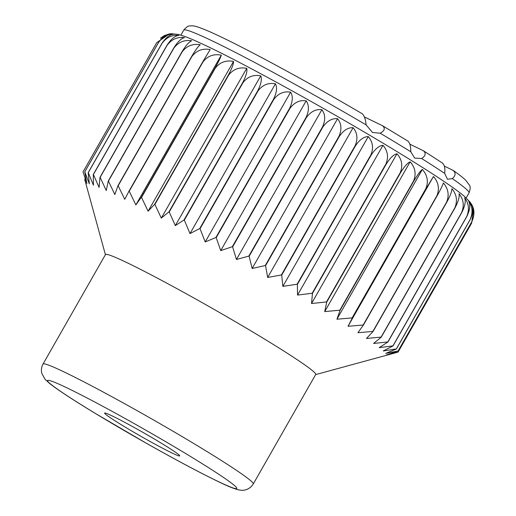 <?xml version="1.0" encoding="UTF-8"?>
<svg xmlns="http://www.w3.org/2000/svg" width="516" height="516" viewBox="0 0 516 516"><rect width="100%" height="100%" fill="white"/><g stroke="black" fill="none" stroke-linecap="round" stroke-linejoin="round"><path stroke-width="0.77" d="M253.279 483.95L315.721 374.468A121.015 6.166 -150.3 0 0 276.879 346.675A121.015 6.166 -150.3 0 0 166.771 283.142A121.015 6.166 -150.3 0 0 105.483 254.549L43.034 364.032C41.39 367.089 40.99 370.23 41.835 373.455L45.04 379.26L49.988 383.781C58.269 390.238 73.317 400.081 95.125 413.31L147.086 443.683C177.485 460.814 201.885 473.772 220.287 482.557C228.033 486.304 234.045 488.723 238.334 489.813L240.701 490.2C242.63 490.632 249.28 490.348 253.279 483.95A121.015 6.166 -150.3 0 0 214.437 456.157A121.015 6.166 -150.3 0 0 104.322 392.624A121.015 6.166 -150.3 0 0 43.034 364.032M315.644 374.603L398.055 352.131A181.529 9.249 -150.3 0 0 398.075 352.118L386.503 354.924L398.094 351.035A181.529 9.249 -150.3 0 0 398.075 351.009L385.697 353.408L396.398 348.971A181.529 9.249 -150.3 0 0 396.353 348.919L383.253 350.97L393.005 345.946A181.529 9.249 -150.3 0 0 392.928 345.881L379.202 347.642L387.935 342.005A181.529 9.249 -150.3 0 0 387.826 341.927L373.584 343.463L381.247 337.187A181.529 9.249 -150.3 0 0 381.111 337.09L366.463 338.464L373.023 331.543A181.529 9.249 -150.3 0 0 372.862 331.433L357.911 332.717L363.348 325.145A181.529 9.249 -150.3 0 0 363.161 325.022L348.029 326.273L352.325 318.05A181.529 9.249 -150.3 0 0 352.112 317.914L336.922 319.21L340.076 310.342A181.529 9.249 -150.3 0 0 339.844 310.193L324.719 311.6L326.738 302.099A181.529 9.249 -150.3 0 0 326.486 301.944L311.535 303.531L312.457 293.423A181.529 9.249 -150.3 0 0 312.193 293.262L297.532 295.088L297.39 284.4A181.529 9.249 -150.3 0 0 297.106 284.239L282.858 286.367L281.697 275.138A181.529 9.249 -150.3 0 0 281.407 274.964L267.675 277.46L265.553 265.727A181.529 9.249 -150.3 0 0 265.256 265.553L252.15 268.462L249.138 256.278A181.529 9.249 -150.3 0 0 248.835 256.104L236.444 259.483L232.626 246.887A181.529 9.249 -150.3 0 0 232.323 246.719L220.738 250.608L216.198 237.663A181.529 9.249 -150.3 0 0 215.901 237.502L205.207 241.946L200.04 228.711A181.529 9.249 -150.3 0 0 199.75 228.549L190.011 233.58L184.328 220.119A181.529 9.249 -150.3 0 0 184.044 219.964L175.324 225.608L169.229 211.986A181.529 9.249 -150.3 0 0 168.958 211.844L161.302 218.12L154.91 204.407A181.529 9.249 -150.3 0 0 154.658 204.272L148.105 211.192L141.532 197.454A181.529 9.249 -150.3 0 0 141.3 197.331L135.876 204.91L129.239 191.21A181.529 9.249 -150.3 0 0 129.026 191.101L124.743 199.331L118.164 185.741A181.529 9.249 -150.3 0 0 117.977 185.644L114.829 194.519L108.431 181.103A181.529 9.249 -150.3 0 0 108.27 181.026L106.251 190.533L100.143 177.356A181.529 9.249 -150.3 0 0 100.007 177.298L99.091 187.411L93.396 174.537A181.529 9.249 -150.3 0 0 93.286 174.498L93.441 185.186L88.262 172.679A181.529 9.249 -150.3 0 0 88.184 172.654L89.352 183.89L84.792 171.796A181.529 9.249 -150.3 0 0 84.747 171.789L86.875 183.528L83.031 171.905A181.529 9.249 -150.3 0 0 83.018 171.912L83.192 172.66M452.932 170.28L453.454 170.59C458.988 174.492 463.078 177.697 465.722 180.207L469.444 185.192C470.508 186.573 470.373 189.146 469.038 192.913A164.236 8.366 -150.3 0 0 452.351 178.626C455.77 175.524 455.963 172.744 452.932 170.28L444.45 166.165M442.341 163.017C444.521 164.914 445.295 168.377 444.663 173.395L447.462 179.245L452.351 178.626M410.001 144.254L423.365 150.737C426.229 153.181 425.661 155.78 421.656 158.535L414.671 158.096L410.768 151.749C410.878 146.589 409.943 143.048 407.969 141.145M364.541 116.997L382.633 125.788L408.233 141.287M382.382 125.652C385.484 128.103 384.755 130.625 380.202 133.225L372.488 132.47L366.115 124.885C365.605 119.357 364.296 115.642 362.187 113.733L362.432 113.862C303.576 79.38 237.405 43.763 209.535 31.631C196.989 26.239 194.409 25.897 192.1 25.8L190.152 25.89C188.424 25.677 186.276 27.103 183.715 30.167A164.236 8.366 -150.3 0 1 366.115 124.885M423.365 150.737L442.722 163.237M171.66 33.772L177.891 34.379C183.49 35.759 190.843 38.597 199.95 42.886C242.475 62.088 349.68 121.821 413.374 161.721C438.2 177.156 455.138 188.63 464.181 196.138L470.418 202.511L473.669 209.141L471.83 221.757A181.529 9.249 -150.3 0 0 471.817 221.732C474.836 214.856 474.604 208.825 471.121 203.639C473.623 207.6 473.295 212.953 470.14 219.687A181.529 9.249 -150.3 0 0 470.095 219.642C473.056 212.74 472.585 206.594 468.683 201.208C470.624 204.826 469.973 209.98 466.741 216.668A181.529 9.249 -150.3 0 0 466.664 216.604C469.573 209.677 468.896 203.433 464.626 197.88C465.98 201.143 464.993 206.09 461.672 212.727A181.529 9.249 -150.3 0 0 461.568 212.644C464.432 205.697 463.581 199.382 459.008 193.694C459.737 196.59 458.402 201.324 454.989 207.909A181.529 9.249 -150.3 0 0 454.854 207.813C457.686 200.853 456.699 194.48 451.887 188.701C451.977 191.217 450.268 195.738 446.766 202.266A181.529 9.249 -150.3 0 0 446.598 202.156C449.41 195.19 448.32 188.785 443.341 182.948C442.767 185.083 440.683 189.391 437.084 195.861A181.529 9.249 -150.3 0 0 436.897 195.738C439.69 188.772 438.542 182.361 433.459 176.504L426.061 188.766A181.529 9.249 -150.3 0 0 425.855 188.637C428.641 181.671 427.474 175.272 422.352 169.441C420.45 170.822 417.605 174.698 413.819 181.058A181.529 9.249 -150.3 0 0 413.703 180.987A181.529 9.249 -150.3 0 0 413.587 180.916C416.38 173.957 415.232 167.597 410.143 161.837C407.588 162.85 404.363 166.513 400.481 172.821A181.529 9.249 -150.3 0 0 400.229 172.666C403.035 165.726 401.945 159.425 396.965 153.762C393.766 154.426 390.18 157.883 386.2 164.146A181.529 9.249 -150.3 0 0 385.929 163.985C388.761 157.064 387.774 150.84 382.962 145.325C379.144 145.647 375.197 148.911 371.127 155.123A181.529 9.249 -150.3 0 0 370.849 154.955C373.713 148.06 372.862 141.939 368.282 136.598C363.87 136.605 359.588 139.694 355.434 145.854A181.529 9.249 -150.3 0 0 355.143 145.686C358.052 138.817 357.369 132.825 353.099 127.691C348.132 127.407 343.527 130.322 339.289 136.45A181.529 9.249 -150.3 0 0 338.993 136.276C341.953 129.445 341.482 123.582 337.574 118.699C332.085 118.145 327.183 120.912 322.874 126.994A181.529 9.249 -150.3 0 0 322.577 126.826C325.59 120.028 325.357 114.326 321.868 109.715C315.908 108.928 310.742 111.559 306.362 117.609A181.529 9.249 -150.3 0 0 306.065 117.435C309.149 110.688 309.181 105.154 306.162 100.846C299.79 99.852 294.378 102.368 289.94 108.386A181.529 9.249 -150.3 0 0 289.644 108.218C292.798 101.51 293.127 96.163 290.631 92.177C283.89 91.016 278.272 93.435 273.783 99.433A181.529 9.249 -150.3 0 0 273.493 99.272C276.724 92.609 277.376 87.462 275.434 83.811C268.391 82.521 262.605 84.863 258.065 90.842A181.529 9.249 -150.3 0 0 257.787 90.687C261.102 84.076 262.089 79.129 260.748 75.846C253.466 74.459 247.538 76.749 242.965 82.708A181.529 9.249 -150.3 0 0 242.701 82.566C246.106 76.007 247.448 71.273 246.725 68.357C239.276 66.912 233.245 69.17 228.653 75.123A181.529 9.249 -150.3 0 0 228.401 74.994C231.897 68.486 233.606 63.971 233.529 61.43C225.969 59.972 219.88 62.223 215.275 68.17A181.529 9.249 -150.3 0 0 215.037 68.054C218.629 61.604 220.713 57.302 221.3 55.141C213.701 53.709 207.593 55.973 202.982 61.926A181.529 9.249 -150.3 0 0 202.769 61.823L210.167 49.562C202.601 48.194 196.519 50.491 191.907 56.457L118.164 185.741M191.907 56.457A181.529 9.249 -150.3 0 0 191.713 56.367L117.977 185.644M160.411 38.171L164.411 35.559L169.3 34.017L156.774 42.622L83.031 171.905M191.713 56.367C195.493 50.026 198.338 46.15 200.253 44.757C192.797 43.486 186.766 45.847 182.174 51.826A181.529 9.249 -150.3 0 0 182.006 51.748C185.876 45.46 189.095 41.796 191.675 40.764C184.386 39.642 178.459 42.08 173.886 48.078A181.529 9.249 -150.3 0 0 173.75 48.02C177.704 41.777 181.297 38.319 184.522 37.642C177.465 36.694 171.673 39.235 167.139 45.26A181.529 9.249 -150.3 0 0 167.029 45.215C171.073 39.023 175.021 35.759 178.865 35.417C172.118 34.682 166.494 37.346 161.998 43.402A181.529 9.249 -150.3 0 0 161.921 43.376C166.055 37.223 170.338 34.14 174.776 34.12C168.39 33.624 162.972 36.423 158.535 42.518A181.529 9.249 -150.3 0 0 158.489 42.512C162.695 36.404 167.3 33.482 172.299 33.759M202.769 61.823L129.026 191.101M471.811 222.841L398.075 352.118M471.83 221.757L398.094 351.035M470.14 219.687L396.398 348.971M470.095 219.642L396.353 348.919M466.664 216.604L392.928 345.881M461.672 212.727L387.935 342.005M454.989 207.909L381.247 337.187M454.854 207.813L381.111 337.09M446.598 202.156L372.862 331.433M437.084 195.861L363.348 325.145M426.061 188.766L352.325 318.05M433.459 176.504L348.029 326.273M422.352 169.441L336.922 319.21M425.855 188.637L352.112 317.914M410.143 161.837L324.719 311.6M413.587 180.916L339.844 310.193M400.481 172.821L326.738 302.099M386.2 164.146L312.457 293.423M396.965 153.762L311.535 303.531M382.962 145.325L297.532 295.088M385.929 163.985L312.193 293.262M368.282 136.598L282.858 286.367M370.849 154.955L297.106 284.239M355.434 145.854L281.697 275.138M339.289 136.45L265.553 265.727M353.099 127.691L267.675 277.46M337.574 118.699L252.15 268.462M338.993 136.276L265.256 265.553M321.868 109.715L236.444 259.483M322.577 126.826L248.835 256.104M306.362 117.609L232.626 246.887M289.94 108.386L216.198 237.663M306.162 100.846L220.738 250.608M290.631 92.177L205.207 241.946M289.644 108.218L215.901 237.502M275.434 83.811L190.011 233.58M273.493 99.272L199.75 228.549M258.065 90.842L184.328 220.119M242.965 82.708L169.229 211.986M260.748 75.846L175.324 225.608M246.725 68.357L161.302 218.12M242.701 82.566L168.958 211.844M233.529 61.43L148.105 211.192M228.401 74.994L154.658 204.272M215.275 68.17L141.532 197.454M182.006 51.748L108.27 181.026M173.886 48.078L100.143 177.356M167.139 45.26L93.396 174.537M167.029 45.215L93.286 174.498M161.921 43.376L88.184 172.654M158.535 42.518L84.792 171.796M156.774 42.622A181.529 9.249 -150.3 0 0 156.754 42.634L83.018 171.912M165.842 445.979A43.221 2.199 -150.3 0 0 127.388 423.759A43.221 2.199 -150.3 0 0 104.729 413.006A43.221 2.199 -150.3 0 0 141.081 436.401A43.221 2.199 -150.3 0 0 179.716 455.776A43.221 2.199 -150.3 0 0 165.842 445.979M158.489 42.512L84.747 171.789M161.998 43.402L88.262 172.679M173.75 48.02L100.007 177.298M182.174 51.826L108.431 181.103M202.982 61.926L129.239 191.21M221.3 55.141L135.876 204.91M215.037 68.054L141.3 197.331M228.653 75.123L154.91 204.407M257.787 90.687L184.044 219.964M273.783 99.433L200.04 228.711M306.065 117.435L232.323 246.719M322.874 126.994L249.138 256.278M355.143 145.686L281.407 274.964M371.127 155.123L297.39 284.4M400.229 172.666L326.486 301.944M413.819 181.058L340.076 310.342M436.897 195.738L363.161 325.022M446.766 202.266L373.023 331.543M461.568 212.644L387.826 341.927M466.741 216.668L393.005 345.946M471.817 221.732L398.075 351.009M410.768 151.749A164.236 8.366 -150.3 0 0 380.202 133.225M444.663 173.395A164.236 8.366 -150.3 0 0 421.656 158.535M201.82 463.439A108.915 5.547 -150.3 0 0 48.704 380.357A108.915 5.547 -150.3 0 0 175.982 459.672A108.915 5.547 -150.3 0 0 201.82 463.439M105.406 254.685L84.676 179.284M466.187 197.905L469.038 192.913M180.864 35.159L183.715 30.167"/></g></svg>
